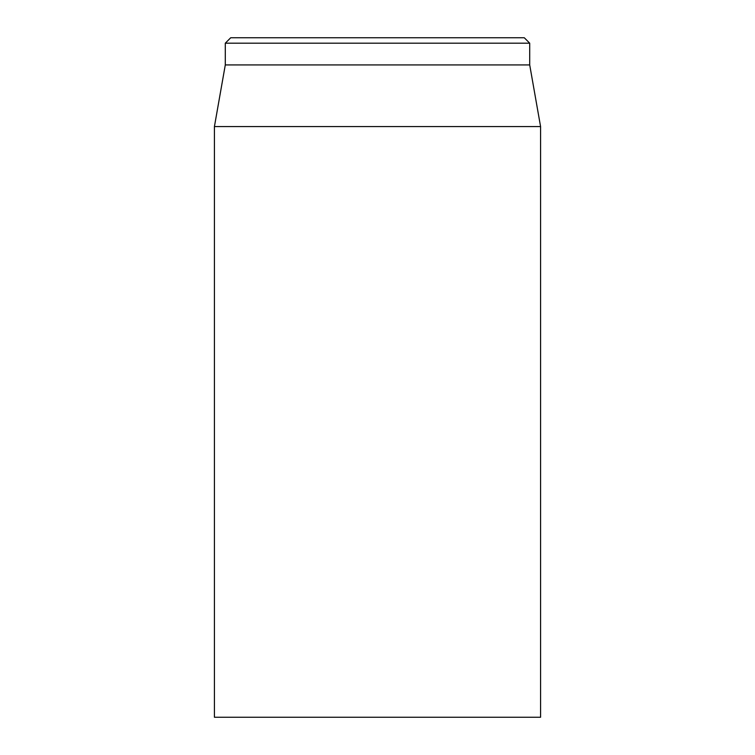 <?xml version="1.0" encoding="UTF-8"?>
<svg xmlns="http://www.w3.org/2000/svg" width="755" height="755" viewBox="0 0 755 755"><rect width="100%" height="100%" fill="white"/><g stroke="black" fill="none" stroke-linecap="round" stroke-linejoin="round"><path stroke-width="1.13" d="M214.42 126.585L214.42 717.25L540.58 717.25L540.58 126.585L214.42 126.585L225.292 64.93L529.708 64.93L529.708 43.186L524.272 37.75L230.728 37.75L225.292 43.186L529.708 43.186M225.292 64.93L225.292 43.186M529.708 64.93L540.58 126.585"/></g></svg>
